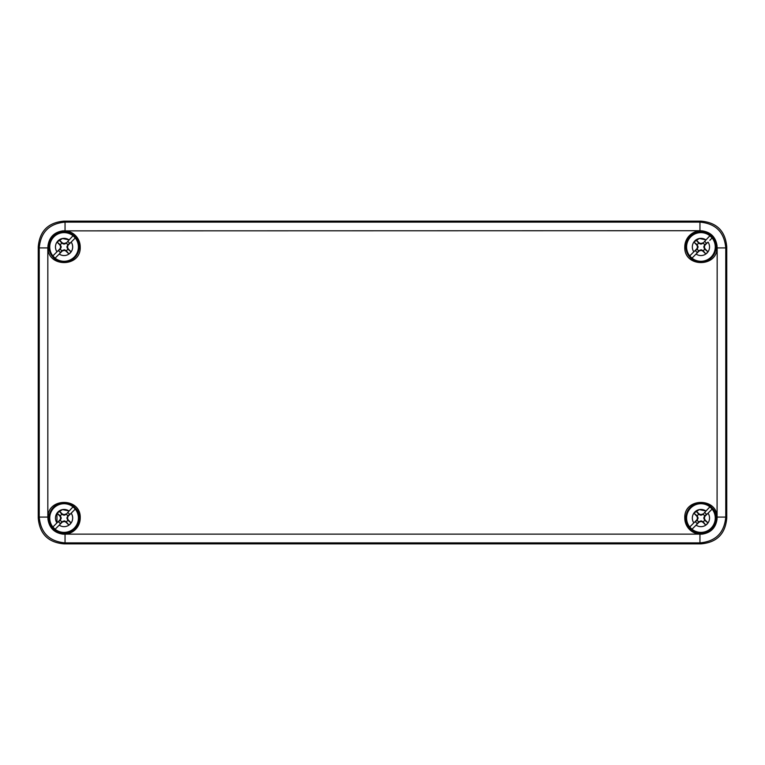 <?xml version="1.0" encoding="UTF-8"?>
<svg xmlns="http://www.w3.org/2000/svg" width="765" height="765" viewBox="0 0 765 765"><rect width="100%" height="100%" fill="white"/><g stroke="black" fill="none" stroke-linecap="round" stroke-linejoin="round"><path stroke-width="1.15" d="M64.069 543.867L700.931 543.867C716.786 542.509 725.392 533.903 726.75 518.048L726.75 246.952C725.392 231.097 716.786 222.491 700.931 221.133C716.786 222.491 725.392 231.097 726.75 246.952L726.75 518.048C725.392 533.903 716.786 542.509 700.931 543.867L64.069 543.867C48.214 542.509 39.608 533.903 38.25 518.048L38.25 246.952C39.608 231.097 48.214 222.491 64.069 221.133L700.931 221.133L64.069 221.133C48.214 222.491 39.608 231.097 38.25 246.952L38.25 518.048C39.608 533.903 48.214 542.509 64.069 543.867L65.044 542.892C49.295 541.429 40.688 532.823 39.225 517.073L38.25 518.048M47.985 245.661L47.918 246.932C46.933 267.76 81.186 267.779 80.21 246.952A16.142 16.142 0 0 0 62.778 230.867C54.239 232.187 49.304 237.121 47.985 245.661A16.142 16.142 0 0 0 48.425 250.92M80.21 246.952A16.142 16.142 0 0 0 62.3 230.915M716.576 250.92A16.142 16.142 0 0 0 717.073 246.952L717.015 245.661C715.696 237.121 710.761 232.187 702.213 230.867A16.132 16.132 0 0 0 684.79 246.952C683.814 267.779 718.067 267.76 717.082 246.932L717.168 247.927L725.775 247.927L726.75 246.952M717.015 519.339L717.082 518.068C718.067 497.24 683.814 497.221 684.79 518.048A16.142 16.142 0 0 0 702.222 534.133C710.761 532.813 715.696 527.879 717.015 519.339A16.142 16.142 0 0 0 716.576 514.08M48.425 514.08A16.142 16.142 0 0 0 47.927 518.048L47.985 519.339C49.304 527.879 54.239 532.813 62.787 534.133A16.142 16.142 0 0 0 80.21 518.048C81.186 497.221 46.933 497.24 47.918 518.068L47.832 517.073L39.225 517.073L39.225 247.927C40.688 232.178 49.295 223.571 65.044 222.108L64.069 221.133M47.918 246.932L47.832 247.927L39.225 247.927L38.25 246.952M717.082 518.068L717.168 247.927M717.168 517.073L725.775 517.073C724.312 532.823 715.705 541.429 699.956 542.892L700.931 543.867M702.213 230.867L699.956 230.714L699.956 222.108C715.705 223.571 724.312 232.178 725.775 247.927L725.775 517.073L726.75 518.048M704.642 515.868L703.743 518.048L704.642 520.229A4.303 4.303 0 0 1 703.111 521.759L701.199 520.869L698.751 521.759A4.303 4.303 0 0 1 697.221 520.229L698.12 518.048L697.221 515.868A4.303 4.303 0 0 1 698.751 514.338L696.026 510.982A8.606 8.606 0 0 0 694.85 511.967A8.606 8.606 0 0 1 696.073 510.944L699.124 513.984L698.837 514.434L700.931 515.237L703.025 514.443L704.584 512.531A6.617 6.617 0 0 1 706.449 514.396L704.642 515.868A4.303 4.303 0 0 0 703.111 514.338M704.642 520.229L707.998 522.954A8.606 8.606 0 0 1 705.789 525.153L702.739 522.103L703.035 521.673M703.111 521.759L705.789 525.153A8.606 8.606 0 0 1 696.073 525.153L692.029 529.198A14.267 14.267 0 0 1 689.781 526.951L693.826 522.906A8.606 8.606 0 0 1 694.85 511.967A8.606 8.606 0 0 0 693.865 513.143L697.221 515.868M704.584 512.531L709.834 506.899A14.267 14.267 0 0 1 712.081 509.146L708.036 513.191A8.606 8.606 0 0 1 708.036 522.906L707.998 522.954M693.826 522.906L697.326 519.406L695.414 521.701L697.221 520.229M697.317 515.954L696.877 516.241L693.865 513.143M705.837 525.115A8.606 8.606 0 0 0 707.013 524.13M698.751 521.759L697.278 523.566A6.617 6.617 0 0 1 695.414 521.701M708.036 522.906L708.036 522.906A8.606 8.606 0 0 1 705.789 525.153L708.036 522.906L704.986 519.856L704.336 518.048L704.986 516.241L709.824 511.412M705.779 510.944A8.606 8.606 0 0 0 696.083 510.944M696.877 516.241L697.527 518.048L696.877 519.856M702.739 513.994L700.931 514.644L699.124 513.984M696.073 525.153L699.124 522.103L701.17 521.462L702.739 522.103M698.12 518.048L697.527 518.048M697.278 523.566L699.124 522.103M704.986 516.241L706.449 514.396M701.199 520.869L701.17 521.462M700.931 515.237L700.931 514.644M703.743 518.048L704.336 518.048M693.826 513.191L699.344 509.595L705.789 510.944M67.779 515.868L66.88 518.048L67.779 520.229A4.303 4.303 0 0 1 66.249 521.759L64.337 520.869L61.889 521.759A4.303 4.303 0 0 1 60.358 520.229L61.257 518.048L60.358 515.868A4.303 4.303 0 0 1 61.889 514.338L59.163 510.982A8.606 8.606 0 0 0 57.987 511.967A8.606 8.606 0 0 1 59.211 510.944L62.261 513.984L61.975 514.434L64.069 515.237L66.163 514.443L67.722 512.531A6.617 6.617 0 0 1 69.586 514.396L67.779 515.868A4.303 4.303 0 0 0 66.249 514.338M67.779 520.229L71.135 522.954A8.606 8.606 0 0 1 68.927 525.153L65.876 522.103L66.172 521.673M66.249 521.759L68.927 525.153A8.606 8.606 0 0 1 59.211 525.153L55.166 529.198A14.267 14.267 0 0 1 52.919 526.951L56.964 522.906A8.606 8.606 0 0 1 57.987 511.967A8.606 8.606 0 0 0 57.002 513.143L60.358 515.868M67.722 512.531L72.971 506.899A14.267 14.267 0 0 1 75.219 509.146L71.174 513.191A8.606 8.606 0 0 1 71.174 522.906L71.135 522.954M56.964 522.906L56.964 513.191L60.014 516.241L60.665 518.048L60.014 519.856L52.919 526.951M60.014 519.856L58.551 521.701L60.358 520.229M68.927 510.944L62.481 509.595L57.002 513.143M68.974 525.115A8.606 8.606 0 0 0 70.151 524.13M61.889 521.759L60.416 523.566A6.617 6.617 0 0 1 58.551 521.701M71.174 522.906L71.174 522.906A8.606 8.606 0 0 1 68.927 525.153L71.174 522.906L68.123 519.856L67.473 518.048L68.123 516.241L72.962 511.412M68.917 510.944A8.606 8.606 0 0 0 59.221 510.944M65.876 513.994L64.069 514.644L62.261 513.984M59.211 525.153L62.261 522.103L64.308 521.462L65.876 522.103M61.257 518.048L60.665 518.048M60.416 523.566L62.261 522.103M68.123 516.241L69.586 514.396M64.337 520.869L64.308 521.462M64.069 515.237L64.069 514.644M66.88 518.048L67.473 518.048M67.779 244.771L66.88 246.952L67.779 249.132A4.303 4.303 0 0 1 66.249 250.662L64.337 249.773L61.889 250.662A4.303 4.303 0 0 1 60.358 249.132L61.257 246.952L60.358 244.771A4.303 4.303 0 0 1 61.889 243.241L59.163 239.885A8.606 8.606 0 0 0 57.987 240.87A8.606 8.606 0 0 1 59.211 239.847L62.261 242.888L61.975 243.337L64.069 244.14L66.163 243.346L67.722 241.434A6.617 6.617 0 0 1 69.586 243.299L67.779 244.771A4.303 4.303 0 0 0 66.249 243.241M67.779 249.132L71.135 251.857A8.606 8.606 0 0 1 68.974 254.018L65.876 251.006L66.172 250.576M71.135 251.857L68.123 248.759L67.473 246.952L68.123 245.144L71.174 242.094A8.606 8.606 0 0 1 68.927 254.057L68.927 254.057A8.606 8.606 0 0 1 59.211 254.057L55.166 258.101A14.267 14.267 0 0 1 52.919 255.854L56.964 251.809A8.606 8.606 0 0 1 57.987 240.87A8.606 8.606 0 0 0 57.002 242.046L60.358 244.771M67.722 241.434L72.971 235.802A14.267 14.267 0 0 1 75.219 238.049L71.174 242.094M57.002 242.046L60.014 245.144L60.665 246.952L60.014 248.759L52.919 255.854M60.014 248.759L58.551 250.604L60.358 249.132M68.974 254.018L66.249 250.662M61.889 250.662L60.416 252.469A6.617 6.617 0 0 1 58.551 250.604M68.917 239.847A8.606 8.606 0 0 0 59.221 239.847M65.876 242.897L64.069 243.547L62.261 242.888M59.211 254.057L62.261 251.006L64.308 250.365L65.876 251.006M61.257 246.952L60.665 246.952M60.416 252.469L62.261 251.006M68.123 245.144L69.586 243.299M64.337 249.773L64.308 250.365M64.069 244.14L64.069 243.547M66.88 246.952L67.473 246.952M71.174 251.809L68.927 254.057M56.964 242.094L62.481 238.498L68.927 239.847M704.642 244.771L703.743 246.952L704.642 249.132A4.303 4.303 0 0 1 703.111 250.662L701.199 249.773L698.751 250.662A4.303 4.303 0 0 1 697.221 249.132L698.12 246.952L697.221 244.771A4.303 4.303 0 0 1 698.751 243.241L696.026 239.885A8.606 8.606 0 0 0 694.85 240.87A8.606 8.606 0 0 1 696.073 239.847L699.124 242.888L698.837 243.337L700.931 244.14L703.025 243.346L704.584 241.434A6.617 6.617 0 0 1 706.449 243.299L704.642 244.771A4.303 4.303 0 0 0 703.111 243.241M704.642 249.132L707.998 251.857A8.606 8.606 0 0 1 705.837 254.018L702.739 251.006L703.035 250.576M707.998 251.857L704.986 248.759L704.336 246.952L704.986 245.144L708.036 242.094A8.606 8.606 0 0 1 705.789 254.057L705.789 254.057A8.606 8.606 0 0 1 696.073 254.057L692.029 258.101A14.267 14.267 0 0 1 689.781 255.854L693.826 251.809A8.606 8.606 0 0 1 694.85 240.87A8.606 8.606 0 0 0 693.865 242.046L697.221 244.771M704.584 241.434L709.834 235.802A14.267 14.267 0 0 1 712.081 238.049L709.824 240.315M693.865 242.046L696.877 245.144L697.527 246.952L696.877 248.759L689.781 255.854M696.877 248.759L695.414 250.604L697.221 249.132M705.837 254.018L703.111 250.662M698.751 250.662L697.278 252.469A6.617 6.617 0 0 1 695.414 250.604M705.779 239.847A8.606 8.606 0 0 0 696.083 239.847M702.739 242.897L700.931 243.547L699.124 242.888M696.073 254.057L699.124 251.006L701.17 250.365L702.739 251.006M698.12 246.952L697.527 246.952M697.278 252.469L699.124 251.006M704.986 245.144L706.449 243.299M701.199 249.773L701.17 250.365M700.931 244.14L700.931 243.547M703.743 246.952L704.336 246.952M708.036 251.809L705.789 254.057M693.826 242.094L699.344 238.498L705.789 239.847M699.956 230.714L62.778 230.867M65.044 230.714L65.044 222.108L699.956 222.108L700.931 221.133M47.832 247.927L47.832 517.073M62.787 534.133L702.222 534.133M699.956 534.286L699.956 542.892L65.044 542.892L65.044 534.286M690.279 528.701A15.061 15.061 0 0 1 690.279 507.396A15.061 15.061 0 0 1 711.584 507.396C698.502 492.995 675.877 515.62 690.279 528.701A15.061 15.061 0 0 0 711.584 528.701A15.061 15.061 0 0 0 711.584 507.396C725.985 520.477 703.36 543.102 690.279 528.701M690.795 528.185A14.334 14.334 0 0 0 711.068 528.185A14.334 14.334 0 0 0 711.068 507.912A14.334 14.334 0 0 0 690.795 507.912A14.334 14.334 0 0 0 690.795 528.185M53.416 528.701A15.061 15.061 0 0 1 53.416 507.396A15.061 15.061 0 0 1 74.721 507.396C61.64 492.995 39.015 515.62 53.416 528.701A15.061 15.061 0 0 0 74.721 528.701A15.061 15.061 0 0 0 74.721 507.396C89.123 520.477 66.498 543.102 53.416 528.701M53.933 528.185A14.334 14.334 0 0 0 74.205 528.185A14.334 14.334 0 0 0 74.205 507.912A14.334 14.334 0 0 0 53.933 507.912A14.334 14.334 0 0 0 53.933 528.185M53.416 257.604A15.061 15.061 0 0 1 53.416 236.299A15.061 15.061 0 0 1 74.721 236.299C68.869 231.193 62.558 230.542 55.797 234.358C51.791 237.121 49.543 240.927 49.046 245.766C48.778 250.356 50.232 254.296 53.416 257.604A15.061 15.061 0 0 0 74.721 257.604A15.061 15.061 0 0 0 74.721 236.299C89.123 249.38 66.498 272.005 53.416 257.604M53.933 257.088A14.334 14.334 0 0 0 74.205 257.088A14.334 14.334 0 0 0 74.205 236.815A14.334 14.334 0 0 0 53.933 236.815A14.334 14.334 0 0 0 53.933 257.088M690.279 257.604A15.061 15.061 0 0 1 690.279 236.299A15.061 15.061 0 0 1 711.584 236.299C705.732 231.193 699.42 230.542 692.66 234.358C688.653 237.121 686.406 240.927 685.909 245.766C685.641 250.356 687.094 254.296 690.279 257.604A15.061 15.061 0 0 0 711.584 257.604A15.061 15.061 0 0 0 711.584 236.299C725.985 249.38 703.36 272.005 690.279 257.604M690.795 257.088A14.334 14.334 0 0 0 711.068 257.088A14.334 14.334 0 0 0 711.068 236.815A14.334 14.334 0 0 0 690.795 236.815A14.334 14.334 0 0 0 690.795 257.088"/></g></svg>
